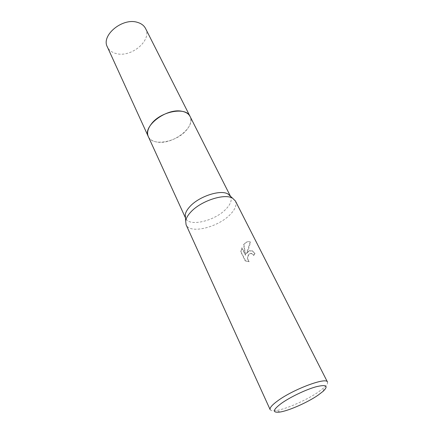 <?xml version="1.0" encoding="UTF-8"?>
<svg xmlns="http://www.w3.org/2000/svg" width="434" height="434" viewBox="0 0 434 434"><rect width="100%" height="100%" fill="white"/><g stroke="black" fill="none" stroke-linecap="round" stroke-linejoin="round"><path stroke-width="0.33" stroke-dasharray="2.17 1.63" d="M230.421 196.233L230.649 196.635C232.125 200.063 230.628 204.154 226.152 208.895C215.204 220.884 189.029 227.226 185.649 218.291L185.475 217.863M148.374 136.71C149.909 139.667 152.887 141.462 157.298 142.097C172.83 144.869 196.184 126.934 190.065 116.448C191.823 120.392 190.743 124.808 186.821 129.701C177.256 142.113 152.329 146.828 148.303 136.547M235.418 200.991C237.013 204.707 235.337 209.15 230.389 214.325C218.324 227.345 189.729 234.387 186.077 224.736M248.774 251.248L246.707 253.57L248.237 250.163L250.51 242.118C248.715 241.185 246.854 241.651 244.922 243.512L243.913 244.673L245.687 255.165L242.096 247.89L241.098 251.839L245.53 260.856L249.349 261.659C247.06 258.74 247.272 256.076 249.984 253.673L252.051 253.575L253.711 255.355L255.105 253.716L252.49 250.798L248.774 251.248M327.475 382.05C327.99 383.222 326.911 385.039 324.225 387.497L318.746 391.756C307.207 399.817 286.559 408.991 276.425 410.499C272.834 411.063 270.74 410.776 270.149 409.642M240.767 251.839L241.776 247.89L245.362 255.165L243.599 244.673C245.796 241.895 247.993 241.044 250.179 242.112L246.387 253.575C248.134 250.868 250.065 249.941 252.165 250.798L254.78 253.716L253.391 255.355L251.736 253.581C248.601 251.818 245.422 259.288 249.029 261.664L245.194 260.861L240.767 251.839L241.098 251.839M253.391 255.355L253.711 255.355M246.387 253.575L246.707 253.57M250.261 242.161L250.597 242.167M243.599 244.673L243.913 244.673M245.362 255.165L245.687 255.165M241.776 247.89L242.096 247.89M245.194 260.861L245.53 260.856M249.029 261.664L249.349 261.659M254.78 253.716L255.105 253.716M145.553 28.503C152.258 40.232 131.35 57.814 116.323 53.588C111.983 52.53 108.988 50.301 107.339 46.894M185.481 217.922L185.649 218.291M279.995 412.034L276.425 410.499M250.51 242.118L250.179 242.112M246.387 261.23L246.056 261.235M252.056 253.575L251.736 253.575M252.49 250.798L252.165 250.798M323.2 391.24L324.225 387.497M230.465 196.271L230.649 196.635"/><path stroke-width="0.65" d="M185.475 217.863L185.258 214.613C185.687 212.193 187.162 209.595 189.669 206.823C198.647 196.461 220.618 189.246 228.018 194.036L230.421 196.233M148.374 136.71L148.298 136.547C146.768 132.934 147.739 128.8 151.216 124.146C160.455 111.299 186.17 106.471 190.065 116.448L230.465 196.271M186.077 224.736L185.671 220.808C186.148 218.188 187.765 215.362 190.526 212.34C200.416 201.034 224.595 193.049 232.602 198.224L235.418 200.991L327.475 382.05C326.574 376.886 293.536 389.13 277.858 400.718C272.075 404.927 269.503 407.9 270.149 409.642L186.077 224.736M318.252 395.059C307.82 402.313 289.082 410.651 279.995 412.034C272.047 412.984 272.53 410.081 281.454 403.311C290.172 397.11 305.748 389.651 315.881 386.824C326.303 384.28 328.744 385.75 323.2 391.24L318.252 395.059M148.298 136.547L107.339 46.894C100.867 35.398 122.572 17.409 137.459 22.367C141.31 23.49 144.012 25.535 145.553 28.503L190.065 116.448C188.671 113.779 185.98 112.064 181.998 111.299C166.629 107.751 142.26 126.31 148.298 136.547L185.481 217.922M185.258 214.613L185.671 220.808M228.018 194.036L232.602 198.224"/></g></svg>
